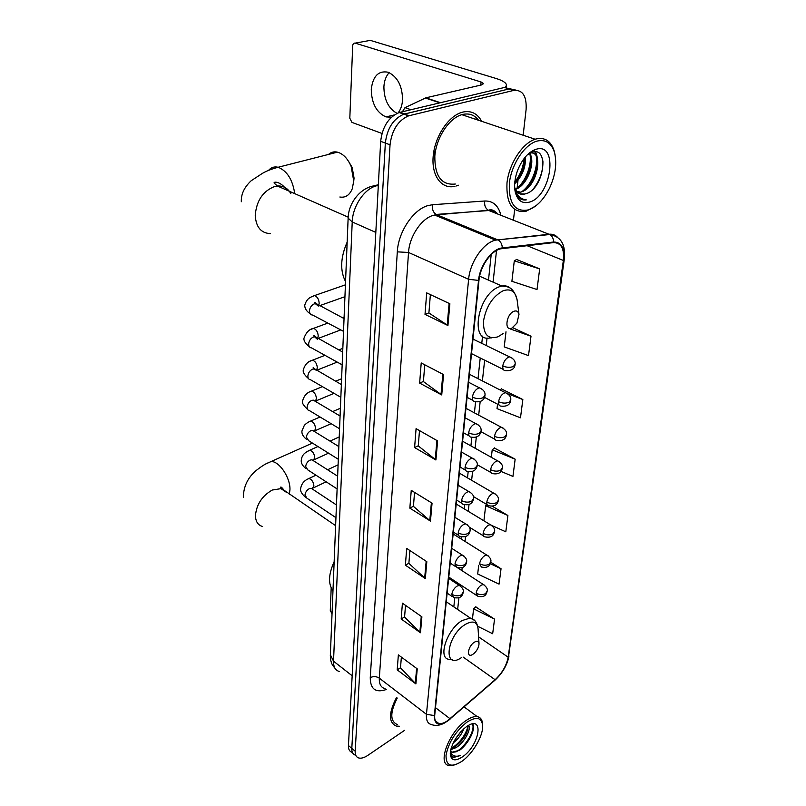 <?xml version="1.0" encoding="UTF-8"?>
<svg xmlns="http://www.w3.org/2000/svg" width="806" height="806" viewBox="0 0 806 806"><rect width="100%" height="100%" fill="white"/><g stroke="black" fill="none" stroke-linecap="round" stroke-linejoin="round"><path stroke-width="1.21" d="M516.011 90.131L504.244 87.522L399.172 112.538C388.613 117.072 382.447 126.663 380.674 141.322L348.444 745.56C348.313 749.268 349.512 751.535 352.051 752.351M523.215 134.783L526.096 109.576C526.822 96.045 522.671 89.668 513.664 90.423L408.642 115.832C398.073 120.426 391.877 130.088 390.033 144.828L355.194 751.202L351.809 748.371C351.668 752.079 352.867 754.345 355.396 755.162C352.867 754.345 351.668 752.079 351.809 748.371L385.339 143.075L351.809 748.371L348.444 745.56M409.468 115.611L403.887 114.18C393.328 118.744 387.142 128.376 385.339 143.075C387.142 128.376 393.328 118.744 403.887 114.18L508.939 88.972L404.723 113.948L400.008 112.306M456.287 185.954L458.392 185.209L456.287 185.954M481.373 120.779C477.081 113.273 470.875 110.382 462.755 112.094L461.909 112.326C448.196 116.175 434.646 136.96 433.154 156.545C431.472 176.182 441.829 189.551 454.997 186.307C441.829 189.551 431.472 176.182 433.154 156.545C434.646 136.96 448.196 116.175 461.909 112.326L462.755 112.094C470.875 110.382 477.081 113.273 481.373 120.779M476.689 119.207L475.147 116.779M447.582 720.705C444.257 722.992 441.376 723.959 438.948 723.607C435.744 722.932 434.323 720.161 434.716 715.305L478.976 280.246C480.114 266.564 490.975 250.837 500.607 248.822L553.5 242.616C561.178 242.687 564.462 248.641 563.354 260.469L508.163 657.192C506.541 665.565 502.188 673.081 495.116 679.73L447.582 720.705M447.542 721.088L495.126 680.062C502.38 673.242 506.833 665.544 508.495 656.961L563.737 260.318C564.885 248.188 561.52 242.092 553.641 242.012L502.299 247.916C492.164 248.611 479.731 265.537 478.532 280.407L434.343 715.557C434.313 724.554 438.716 726.397 447.542 721.088M449.879 303.761L426.696 292.88L425.014 314.39L447.935 325.513L449.879 303.761M430.374 294.603L428.903 312.98L447.935 325.513M428.913 312.879L425.014 314.39M443.552 374.589L421.216 362.952L419.644 383.102L441.728 394.94L443.552 374.589M424.752 364.796L423.412 381.56L441.728 394.94M423.422 381.45L419.644 383.102M437.618 440.912L416.077 428.641L414.596 447.552L435.915 459.994L437.618 440.912M419.493 430.585L418.264 445.899L435.915 459.994M418.274 445.778L414.596 447.552M417.246 668.859L398.365 654.895L397.197 669.857L415.896 683.911L417.246 668.859M401.368 657.112L400.501 667.882L415.896 683.911M400.511 667.751L397.197 669.857M421.891 616.832L402.416 603.18L401.176 619.008L420.47 632.75L421.891 616.832M405.509 605.346L404.572 617.094L420.47 632.75M404.582 616.963L401.176 619.008M426.827 561.691L406.698 548.423L405.388 565.187L425.316 578.577L426.827 561.691M409.891 550.528L408.874 563.354L425.316 578.577M408.884 563.223L405.388 565.187M432.056 503.156L411.251 490.35L409.851 508.143L430.454 521.099L432.056 503.156M414.546 492.385L413.428 506.38L430.454 521.099M413.438 506.259L409.851 508.143M396.532 697.472C388.573 712.967 388.482 722.498 396.27 726.055L399.454 726.256L396.27 726.055C388.482 722.498 388.573 712.967 396.532 697.472M355.194 751.202C355.043 754.91 356.232 757.177 358.761 757.983C361.259 758.617 364.302 757.741 367.879 755.343L404.592 730.327M513.442 220.209L514.661 209.55M517.049 188.705L518.419 176.695M505.997 331.78L504.234 346.892L528.504 355.607L531.003 336.213L512.697 327.689M539.677 268.882L514.288 260.852L511.901 281.324L537.018 289.525L539.677 268.882L516.636 259.492M491.962 525.583L505.805 531.779L507.901 515.497L492.194 506.188M478.704 565.318L477.686 574.013L499.055 584.138L501.04 568.734L490.773 562.245M477.746 626.292L492.668 633.738L494.541 619.129L475.691 606.898M497.544 404.179L497.02 408.642L520.485 417.8L522.842 399.534L501.392 388.885M500.929 471.389L512.938 476.417L515.155 459.188L494.41 448.045M515.155 459.188L492.214 449.768L491.328 457.324M492.214 449.768L494.652 447.864M507.901 515.497L485.665 505.735L483.912 520.797M485.665 505.735L486.995 504.627M501.04 568.734L490.29 563.716M494.541 619.129L473.616 608.842L472.477 618.635M473.616 608.842L475.913 606.686M499.962 389.903L501.634 388.714M522.842 399.534L507.83 393.812M531.003 336.213L510.42 329.019M514.288 260.852L516.898 259.341M331.185 587.937L330.289 610.454L332.032 613.88M466.886 722.196C455.531 731.425 448.579 742.427 446.02 755.212C445.97 766.043 451.36 768.017 462.191 761.126L462.614 760.804C473.193 753.036 483.157 735.687 482.673 725.914C481.776 717.4 476.507 716.161 466.886 722.196M482.603 724.806L482.582 724.483C482.411 719.909 480.628 717.3 477.243 716.655C474.17 716.222 470.442 717.521 466.059 720.564C448.932 731.828 436.852 764.37 449.144 765.549L454.02 765.136M397.267 698.036C389.993 712.413 389.983 721.229 397.227 724.503M463.762 728.866C461.757 734.175 458.251 738.88 453.234 742.961M461.042 731.526L455.118 739.455M468.669 725.35C471.51 729.047 464.357 742.699 456.065 747.636L450.796 749.64M467.994 725.722C467.954 732.966 463.601 739.979 454.937 746.759L451.088 748.512M450.564 750.729L452.891 752.582L459.48 750.275L452.368 752.169L451.239 751.706M462.725 756.693C480.265 744.593 484.386 713.501 466.321 726.811L465.092 727.747C456.287 735.646 451.34 744.24 450.272 753.539C450.836 760.683 454.997 761.741 462.725 756.693M450.282 753.056L452.226 756.884L453.637 757.449L460.145 755.635C455.148 757.166 451.914 755.766 450.453 751.444M460.145 755.635L453.194 757.106L451.874 756.572M472.316 723.969C475.842 729.087 465.828 746.91 455.763 752.008M468.074 726.216C465.465 735.404 459.883 742.81 451.32 748.452M472.578 723.929C476.215 727.848 469.263 743.192 459.511 750.356M467.621 730.055C465.324 735.938 461.465 741.268 456.025 746.024M460.206 732.453L455.702 738.518M474.402 642.191C467.561 646.392 466.1 659.066 472.961 654.24L474.271 653.223C477.253 650.24 478.835 647.107 479.026 643.843C478.754 641.143 477.212 640.589 474.402 642.191M334.147 561.722C328.445 574.416 328.052 584.078 332.969 590.717M348.605 161.412L352.182 167.497L354.056 178.096L353.753 180.887M339.85 197.017C345.452 197.933 349.592 195.183 352.252 188.775L353.733 181.038L351.164 166.499C347.759 158.591 343.195 153.805 337.442 152.153C334.057 151.387 331.075 152.153 328.505 154.43M513.926 311.277C506.087 314.149 504.042 331.87 511.921 328.082L516.928 323.115L518.973 314.481C518.349 311.408 516.666 310.34 513.926 311.277M347.154 242.143C340.464 257.557 339.93 270.705 345.542 281.586M397.015 113.364C388.361 108.377 383.988 99.491 383.898 86.695C384.271 80.751 386.034 76.066 389.177 72.621M398.124 112.89C400.693 109.606 402.164 105.314 402.537 100.025C402.416 86.141 397.63 76.882 388.21 72.248C378.488 70.394 372.846 76.127 371.274 89.426C371.576 103.39 376.483 112.548 385.993 116.92L391.424 117.223M402.315 113.112L402.285 113.616M505.11 87.794L506.551 85.114C506.067 82.706 502.601 80.509 496.153 78.504L370.307 40.371L355.184 43.131L481.071 81.97L483.6 83.592L481.656 84.902L425.82 97.838L440.449 102.694M355.184 43.131C353.743 42.899 352.907 43.836 352.685 45.922L349.814 118.25L351.96 122.401L381.984 133.453M402.416 111.732L404.985 107.661L425.82 97.838M536.967 141.11C524.515 144.476 511.296 164.626 509.352 183.315C508.657 203.676 515.105 212.512 528.676 209.832C536.897 206.689 543.869 199.394 549.601 187.949C555.566 174.912 557.168 163.003 554.407 152.233C551.284 142.853 545.471 139.146 536.967 141.11M555.022 154.681L554.115 150.702C550.851 140.879 544.765 136.99 535.859 139.025L535.134 139.247C522.348 143.256 509.08 163.769 506.994 182.851C506.087 203.626 512.455 213.096 526.086 211.253L535.607 206.044M478.109 119.681C474.079 114.774 468.891 113.042 462.553 114.472L461.818 114.674C448.962 118.26 436.248 137.735 434.827 156.102C434.676 176.151 441.517 185.461 455.33 184.03M525.331 156.979C526.006 167.054 522.449 175.99 514.681 183.778M529.23 153.09C536.302 160.394 527.829 185.451 515.447 189.42M528.978 153.301C544.665 148.526 537.904 188.282 520.565 192.12L517.674 192.513M434.827 156.102L434.021 150.329M518.993 191.536L517.059 191.899M514.651 187.294C516.505 192.936 519.91 195.173 524.867 194.014L519.749 193.833M529.623 202.054C551.566 196.14 558.749 141.866 535.98 149.311C528.494 151.971 522.449 158.812 517.825 169.814C514.812 177.844 513.936 185.179 515.195 191.798C517.462 200.654 522.268 204.069 529.623 202.054M525.28 193.883C543.919 189.853 549.823 146.309 532.343 152.183L527.346 154.802M515.195 191.798L514.893 189.742L516.586 194.689C518.873 198.729 522.107 200.452 526.298 199.878C520.676 199.263 516.848 195.485 514.822 188.533M526.298 199.878L521.532 199.394M542.912 160.888C543.224 170.781 540.091 180.05 533.501 188.695M533.683 150.198L534.106 150.793M534.741 151.86C540.121 161.23 533.501 183.697 521.623 191.778M529.602 152.787C532.655 163.396 526.056 182.055 515.528 189.39M524.061 158.55C523.336 167.225 520.263 175.003 514.843 181.884M535.406 151.891C540.564 160.444 535.345 181.068 524.646 190.246M530.177 152.344C533.401 161.875 528.111 179.466 518.58 187.808M524.887 157.502C524.424 167.114 521.029 175.678 514.722 183.194M378.316 185.4L376.19 185.884C364.241 188.916 352.595 206.386 352.222 221.962L333.523 661.202C333.412 666.945 335.397 670.401 339.477 671.559M352.162 675.771L333.523 661.202L330.369 654.754M378.357 184.735L372.09 186.277M380.674 141.322L390.033 144.828M378.296 185.843L375.596 185.662C360.625 186.891 348.353 203.193 348.132 218.134L352.222 221.962L375.808 232.4M335.256 668.648C330.43 662.693 331.679 662.673 330.843 660.799L330.329 655.681L348.162 217.479M386.235 689.533C375.656 693.089 370.327 689.14 370.256 677.665L397.308 251.855L408.531 252.469L379.324 678.158C379.062 684.113 380.976 687.609 385.077 688.636M397.308 251.855C398.194 232.209 413.075 209.711 427.795 205.631L432.51 204.724L484.799 200.996C493.06 200.825 498.43 205.58 500.899 215.273M502.299 247.916C502.148 244.299 500.798 241.689 498.249 240.067L436.681 214.698L432.913 215.454C421.175 218.819 409.337 236.752 408.531 252.469L468.618 279.299C469.948 262.272 483.459 242.666 495.509 240.128L549.067 234.244C552.412 233.921 555.203 234.909 557.44 237.206M449.083 719.939L450.101 719.083M564.25 259.603L508.495 656.961M563.737 260.318L564.311 259.179C565.842 244.651 560.966 236.44 549.702 234.536L488.849 210.527L436.137 214.436C433.134 212.371 431.925 209.127 432.51 204.724M553.641 242.012C553.52 238.566 552.211 236.077 549.702 234.536L495.509 240.128L434.565 215.011L488.315 210.275C485.343 208.301 484.174 205.208 484.799 200.996M494.088 680.959L495.126 680.062M478.532 280.407L468.618 279.299L426.445 714.317L434.343 715.557M445.829 722.257C440.751 725.34 436.056 726.146 431.754 724.654C427.764 723.788 425.991 720.342 426.445 714.317L379.324 678.158C376.362 676.274 373.339 676.103 370.256 677.665M513.664 90.423L508.939 88.972M497.987 214.124C495.559 211.474 492.516 210.275 488.849 210.527L488.315 210.275C490.995 209.217 493.554 209.913 495.992 212.361M563.354 260.469L527.023 245.669M450.08 718.75L435.492 707.688M495.116 679.73L463.138 657.071M508.163 657.192L478.583 636.861M457.647 609.467L458.926 597.659M460.216 585.73L460.327 584.713M461.858 570.567L462.181 567.585M465.012 541.4L465.546 536.524M468.276 511.326L469.021 504.435M471.631 480.285L472.608 471.268M475.107 448.247L476.326 436.963M478.693 415.14L480.175 401.469M482.391 380.916L484.648 360.171M486.23 345.522L487.046 337.976M493.091 282.15L496.516 250.485M431.381 502.743L429.789 520.605M426.173 561.258L424.671 578.073M421.266 616.389L419.855 632.236M416.631 668.406L415.302 683.377M436.923 440.519L435.23 459.531M442.816 374.206L441.013 394.487M449.123 303.409L447.189 325.09M262.575 526.509C258.001 525.21 255.633 521.583 255.452 515.639C256.499 504.405 262.101 495.871 272.277 490.038L280.972 488.638L286.593 492.446M265.748 463.994L271.239 461.475C279.541 461.415 290.513 477.938 289.948 489.826L289.324 494.3M479.006 643.44L478.099 629.224C477.364 621.758 473.112 620.146 465.354 624.398C446.222 635.863 442.675 670.894 461.606 657.515M474.402 620.318L470.22 618L462.09 620.56C446.897 629.315 437.295 658.945 449.305 659.338L452.74 659.913M270.413 233.599C261.053 233.216 255.996 227.141 255.25 215.373C256.459 200.714 262.927 191.093 274.655 186.488L277.395 186.005C283.339 185.672 287.823 188.211 290.835 193.631M268.62 170.298C271.199 167.366 274.372 166.348 278.12 167.265C287.097 170.892 292.638 179.688 294.724 193.631M517.25 300.9L517.109 299.842C515.407 291.359 510.762 288.326 503.186 290.734C492.708 296.346 486.149 306.441 483.509 321.02C483.187 334.49 488.003 339.749 497.967 336.797L503.156 333.553M511.024 288.82C508.667 286.301 505.624 285.374 501.886 286.029L499.257 286.805C477.666 294.049 469.374 342.691 490.008 337.926L491.972 337.845M460.73 586.274L459.269 585.408L457.052 586.093C454.191 588.118 452.448 590.838 451.823 594.274L453.637 597.488C462.09 599.473 462.584 593.79 463.188 592.763M451.823 594.274C455.138 596.138 458.362 596.309 461.485 594.798L463.299 592.007C463.853 589.911 462.503 587.715 459.269 585.408L448.64 578.396M307.277 479.308L308.94 478.502C311.821 479.449 313.474 481.938 313.907 485.958L312.194 488.668M312.829 489.343L311.287 488.325L309.252 488.708C306.834 490.088 305.403 492.184 304.97 494.975L306.915 498.199L335.941 517.684M463.974 556.039L462.382 555.143L460.286 555.777C457.385 557.772 455.612 560.543 454.967 564.079L456.952 567.484C465.374 569.348 466.029 563.475 466.513 562.608M454.967 564.079C458.352 565.903 461.626 566.084 464.79 564.603L466.624 561.863C467.137 559.576 465.727 557.339 462.382 555.143L451.703 548.322M308.023 451.017L309.796 450.191C312.678 451.169 314.32 453.667 314.723 457.697L313.292 460.438M313.615 460.851L311.932 459.773L310.008 460.135C307.549 461.495 306.109 463.611 305.665 466.483L307.781 469.878L337.11 488.92M467.319 524.817L465.586 523.88L463.621 524.464C460.679 526.439 458.886 529.24 458.221 532.887C458.07 535.164 458.785 536.363 460.377 536.494C468.87 538.166 469.414 532.403 469.948 531.466M458.221 532.887C461.667 534.69 464.991 534.862 468.205 533.421L470.049 530.741C470.573 528.323 469.082 526.036 465.586 523.88L454.856 517.281M308.789 421.911L310.683 421.054C313.554 422.062 315.186 424.581 315.559 428.611L314.32 431.361M314.421 431.512L312.597 430.394L310.784 430.726C308.305 432.066 306.834 434.202 306.381 437.144L308.668 440.721L338.319 459.279M470.775 492.547L468.891 491.579L467.067 492.113C464.085 494.058 462.261 496.899 461.586 500.657C461.425 503.105 462.201 504.375 463.924 504.475C472.205 506.067 473.062 500.224 473.495 499.287M461.586 500.657C465.092 502.42 468.477 502.601 471.732 501.201L473.596 498.592C474.119 496.012 472.548 493.675 468.891 491.579L458.12 485.202M309.585 391.938L311.6 391.071C314.461 392.099 316.073 394.638 316.426 398.668L315.378 401.378M315.247 401.297L313.262 400.129L311.59 400.441C309.071 401.751 307.58 403.917 307.126 406.939C307.046 409.186 307.872 410.445 309.605 410.697L339.558 428.752M474.341 459.178L472.306 458.181L470.644 458.664C467.611 460.569 465.757 463.46 465.062 467.329C464.891 469.969 465.737 471.319 467.601 471.379C475.943 472.749 476.689 467.027 477.172 466.019M465.062 467.329C468.629 469.062 472.074 469.243 475.379 467.883L477.263 465.344C477.777 462.604 476.114 460.216 472.306 458.181L461.495 452.045M310.411 361.078L312.547 360.181C315.398 361.249 316.99 363.798 317.312 367.828L316.496 370.407M316.083 370.176L313.947 368.957L312.426 369.239C309.867 370.518 308.345 372.715 307.882 375.818C307.811 378.226 308.708 379.545 310.572 379.777L340.837 397.287M478.029 424.651L475.822 423.624L474.331 424.067C471.258 425.931 469.364 428.852 468.659 432.852C468.488 435.693 469.404 437.134 471.419 437.154C479.52 438.434 480.578 432.6 480.97 431.603M468.659 432.852C472.296 434.545 475.802 434.726 479.157 433.416L481.061 430.958C481.504 427.956 479.761 425.508 475.822 423.624L464.991 417.75M311.257 329.281L313.524 328.364C316.365 329.463 317.927 332.032 318.229 336.062L317.614 338.439M317.473 339.366L314.642 336.827L313.272 337.079C310.683 338.329 309.141 340.555 308.668 343.739C308.607 346.318 309.575 347.708 311.569 347.91L342.157 364.836M481.837 388.905L479.449 387.867L478.149 388.25C475.026 390.064 473.112 393.036 472.387 397.167C472.205 400.229 473.203 401.751 475.379 401.72C480.9 402.254 484.074 400.34 484.9 395.978M472.387 397.167C476.094 398.809 479.651 399 483.066 397.741L484.99 395.363C485.403 392.159 483.56 389.661 479.449 387.867L468.598 382.256M312.134 296.507L314.541 295.57C317.352 296.699 318.904 299.278 319.176 303.308L318.723 305.444M318.34 306.089L315.348 303.691L314.159 303.922C311.519 305.142 309.957 307.378 309.484 310.663C309.423 313.423 310.471 314.894 312.617 315.055L343.527 331.357M484.658 585.287L483.308 584.501L481.212 585.156C478.482 587.121 476.789 589.78 476.145 593.115L477.827 596.259C486.481 598.072 486.32 592.722 487.116 591.745M476.145 593.115C479.419 594.929 482.552 595.1 485.544 593.629L487.227 591.02C487.832 589.025 486.532 586.859 483.308 584.501L457.345 567.636M488.194 555.858L486.733 555.042L484.738 555.656C481.968 557.601 480.245 560.291 479.59 563.726L481.414 567.041C489.947 568.784 490.108 563.223 490.733 562.397M479.59 563.726C482.915 565.51 486.099 565.681 489.141 564.24L490.844 561.681C491.418 559.515 490.048 557.299 486.733 555.042L453.163 533.965M491.831 525.492L490.25 524.646L488.376 525.22C485.565 527.134 483.822 529.854 483.147 533.401C482.955 535.607 483.62 536.776 485.121 536.907C493.655 538.499 493.846 532.947 494.461 532.111M483.147 533.401C486.532 535.154 489.766 535.325 492.849 533.925L494.562 531.416C495.146 529.119 493.705 526.862 490.25 524.646L456.206 504.022M495.589 494.138L493.877 493.262L492.134 493.786C489.282 495.67 487.509 498.44 486.814 502.088C486.623 504.455 487.338 505.694 488.96 505.795C497.362 507.276 497.735 501.735 498.31 500.838M486.814 502.088C490.27 503.8 493.554 503.982 496.677 502.612L498.41 500.173C498.985 497.735 497.473 495.438 493.877 493.262L459.349 473.122M499.458 461.747L497.604 460.841L496.012 461.324C493.121 463.178 491.317 465.979 490.612 469.737C490.411 472.286 491.176 473.596 492.929 473.666C501.322 474.986 501.715 469.455 502.279 468.548M490.612 469.737C494.128 471.419 497.463 471.601 500.637 470.281L502.38 467.893C502.954 465.314 501.362 462.966 497.604 460.841L462.594 441.235M503.458 428.268L501.463 427.341L500.012 427.774C497.08 429.588 495.257 432.429 494.531 436.308C494.32 439.048 495.156 440.439 497.04 440.469C502.47 441.154 505.584 439.381 506.39 435.169M494.531 436.308C498.108 437.95 501.513 438.132 504.717 436.852L506.48 434.545C507.004 431.724 505.332 429.326 501.463 427.341L465.949 408.31M507.589 393.65L505.433 392.703L504.163 393.076C501.191 394.849 499.327 397.741 498.582 401.731C498.37 404.683 499.277 406.153 501.302 406.143C506.793 406.657 509.906 404.824 510.631 400.663M498.582 401.731C502.239 403.343 505.694 403.524 508.949 402.295L510.722 400.058C511.236 397.056 509.473 394.597 505.433 392.703L469.414 374.276M511.86 357.814L509.543 356.856L508.445 357.189C505.433 358.912 503.538 361.844 502.773 365.964C502.551 369.138 503.538 370.689 505.715 370.629C511.266 370.972 514.369 369.077 515.024 364.957M502.773 365.964C506.5 367.526 510.017 367.717 513.321 366.539L515.115 364.383C515.598 361.179 513.744 358.67 509.543 356.856L472.991 339.094M481.071 81.97L480.769 85.104M439.854 102.836L425.326 98.01M404.985 107.661L410.939 109.707M399.172 112.538L408.642 115.832M438.948 723.607L435.401 720.876M502.259 671.851C505.836 666.512 508.072 661.222 508.969 655.963M453.818 606.878L454.775 597.881M456.307 583.453L456.448 582.154M461.032 538.902L461.264 536.776M464.216 508.868L464.659 504.697M467.51 477.877L468.185 471.54M470.906 445.889L471.822 437.255M474.412 412.843L475.58 401.771M478.029 378.689L480.225 357.975M481.776 343.366L482.552 336.112M488.486 280.125L491.207 254.555M452.368 752.169L452.891 752.582M464.135 706.922L477.243 716.655M243.341 497.292C243.513 486.683 247.684 477.847 255.834 470.764C265.547 463.158 267.189 463.42 271.239 461.475L312.456 443.088M446.262 601.75L470.22 618C474.482 618.927 477.092 622.393 478.059 628.408M335.618 525.663L280.548 487.832C280.448 486.089 281.838 487.207 284.74 491.186M352.182 167.497L351.164 166.499M241.326 201.732C240.984 194.216 244.278 187.214 251.2 180.725L262.514 173.31C266.363 171.033 271.562 169.018 278.12 167.265L337.442 152.153M479.61 276.206L501.886 286.029C507.508 286.694 513.251 286.16 517.109 299.842L518.973 314.481M348.182 217.167L277.395 186.005L274.181 183.123C273.012 181.511 280.569 180.887 286.694 190.095M315.982 475.197L308.94 478.502C308.386 478.935 302.018 480.557 300.658 488.486C300.094 490.975 301.676 493.887 305.414 497.201M447.139 593.125L452.106 596.46M327.568 469.767L338.097 464.83M311.62 488.537L336.465 504.969M313.353 487.912L326.158 481.807M317.937 446.524L309.796 450.191C306.673 451.965 302.028 453.556 301.293 460.145C300.829 462.876 302.441 465.767 306.129 468.82M450.201 563.102L455.279 566.396M329.976 441.104L339.225 436.933M312.385 460.065L337.633 476.195M314.128 459.763L328.546 453.163M320.073 417.004L310.683 421.054C308.295 421.981 306.179 423.422 304.315 425.387L301.938 430.978C301.595 433.96 303.237 436.842 306.885 439.602M453.355 532.091L458.554 535.355M332.626 411.604L340.394 408.249M313.181 430.747L338.832 446.564M314.914 430.807L331.155 423.684M322.41 386.628L311.6 391.071C306.955 392.472 303.953 395.766 302.613 400.935C301.615 402.456 303.298 405.317 307.65 409.529M456.609 500.073L461.949 503.287M335.538 381.228L341.593 378.739M313.987 400.552L340.082 416.017M315.73 401.005L334.027 393.348M324.979 355.325L312.547 360.181C307.912 361.33 304.829 364.604 303.298 370.004C302.713 372.181 304.436 375.032 308.446 378.538M459.984 466.966L465.455 470.14M338.772 349.945L342.832 348.353M314.803 369.44C313.625 367.647 313.071 367.173 313.131 367.999L341.361 384.533M316.557 370.327L337.22 362.096M327.841 323.085L313.524 328.364C309.363 329.09 306.189 332.344 304.003 338.117C303.489 340.545 305.232 343.366 309.262 346.6M463.46 432.741L469.092 435.865M342.399 317.705L344.102 317.07M315.65 337.371C314.662 335.659 314.018 335.135 313.715 335.81L342.681 352.061M317.836 338.56L340.777 329.906M345.411 284.84L314.541 295.57C311.358 297.092 307.026 297.444 304.739 305.242C304.718 308.476 306.512 311.287 310.109 313.675M467.067 397.338L472.85 400.391M316.506 304.295C315.569 302.532 314.834 301.958 314.28 302.593L344.041 318.551M319.367 305.776L344.938 296.689M448.771 577.086L476.417 595.332M469.344 527.184L483.459 535.879M473.475 496.597L487.156 504.727M477.293 464.75L490.985 472.558M480.95 431.673L494.934 439.31M484.487 397.358L499.035 404.955M471.51 353.643L503.266 369.42M394.245 114.946L385.993 116.92M506.45 86.111L506.239 88.136M425.699 97.869L440.328 102.725M461.818 114.674L535.134 139.247M518.56 191.657L520.122 192.241M554.407 152.233L554.115 150.702"/></g></svg>
